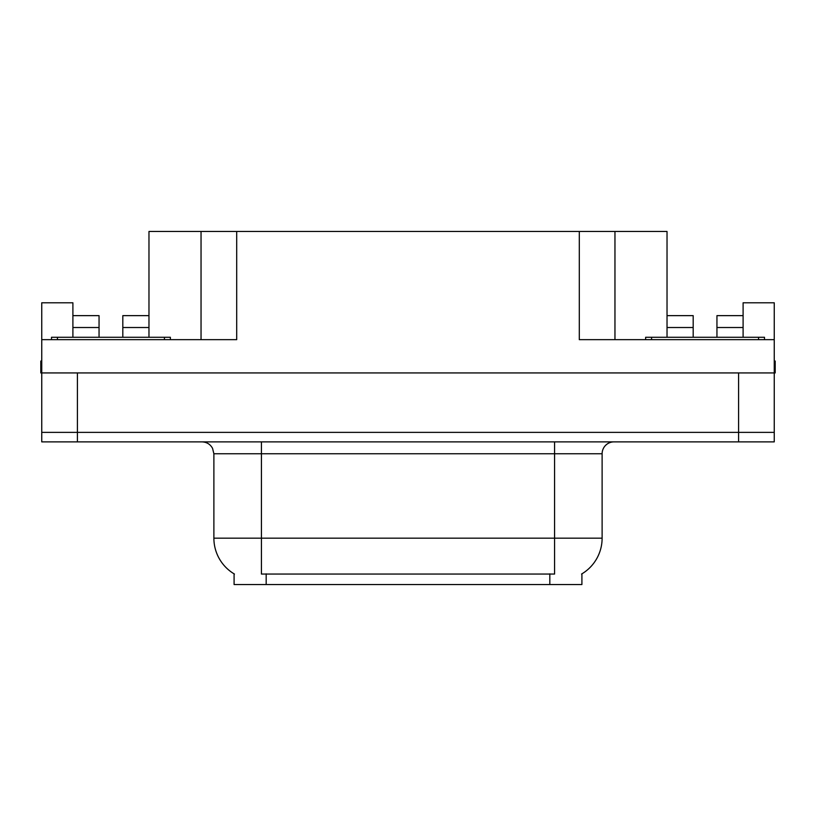<?xml version="1.0" encoding="UTF-8"?>
<svg xmlns="http://www.w3.org/2000/svg" width="816" height="816" viewBox="0 0 816 816"><rect width="100%" height="100%" fill="white"/><g stroke="black" fill="none" stroke-linecap="round" stroke-linejoin="round"><path stroke-width="1.22" d="M581.91 573.852L581.91 584.531L234.09 584.531L234.09 573.852M77.418 441.874L774.251 441.874L774.251 432.368L41.749 432.368L41.749 372.932L77.418 372.932L77.418 432.368L41.749 432.368L41.749 441.874L77.418 441.874L77.418 432.368L774.251 432.368L774.251 372.932L77.418 372.932M122.818 337.273L122.818 327.522L148.971 327.522L148.971 231.469L579.299 231.469L579.299 339.65L774.251 339.65L774.251 372.932L775.2 372.932L775.2 361.039L774.251 361.039M72.899 337.273L72.899 327.522L99.052 327.522L99.052 315.639L72.899 315.639L72.899 302.797L41.749 302.797L41.749 339.65L236.701 339.65L236.701 231.469M41.749 339.65L41.749 372.932L40.8 372.932L40.8 361.039L41.749 361.039M716.948 337.273L716.948 327.522L743.101 327.522L743.101 302.797L774.251 302.797L774.251 339.65M201.042 231.469L201.042 339.65M579.299 231.469L614.958 231.469L614.958 339.65M614.958 231.469L667.029 231.469L667.029 327.522L693.182 327.522L693.182 315.639L667.029 315.639M234.447 574.056A41.606 41.606 0 0 1 213.884 538.162L261.426 538.162L261.426 574.056L554.574 574.056L554.574 538.162L602.116 538.162L602.116 453.767A11.883 11.883 0 0 1 614.009 441.874M213.884 538.162L213.884 453.767L212.537 448.29C210.212 444.19 206.703 442.058 201.991 441.874M581.553 574.056A41.606 41.606 0 0 0 602.116 538.162M774.251 441.874L774.251 432.368M99.052 327.522L99.052 337.273M148.971 327.522L148.971 337.273M148.971 315.639L122.818 315.639L122.818 327.522M72.899 315.639L72.899 327.522M693.182 327.522L693.182 337.273M667.029 337.273L667.029 327.522M743.101 327.522L743.101 337.273M743.101 315.639L716.948 315.639L716.948 327.522M51.5 339.65L51.5 337.273L170.371 337.273L170.371 339.65M645.629 339.65L645.629 337.273L764.5 337.273L764.5 339.65M738.582 372.932L738.582 441.874M549.821 584.531L549.821 573.852M266.179 584.531L266.179 573.852M554.574 441.874L554.574 453.767L213.884 453.767M602.116 453.767L554.574 453.767L554.574 538.162L261.426 538.162L261.426 441.874M164.424 337.273L164.424 339.65M57.446 337.273L57.446 339.65M758.554 337.273L758.554 339.65M651.576 337.273L651.576 339.65"/></g></svg>
